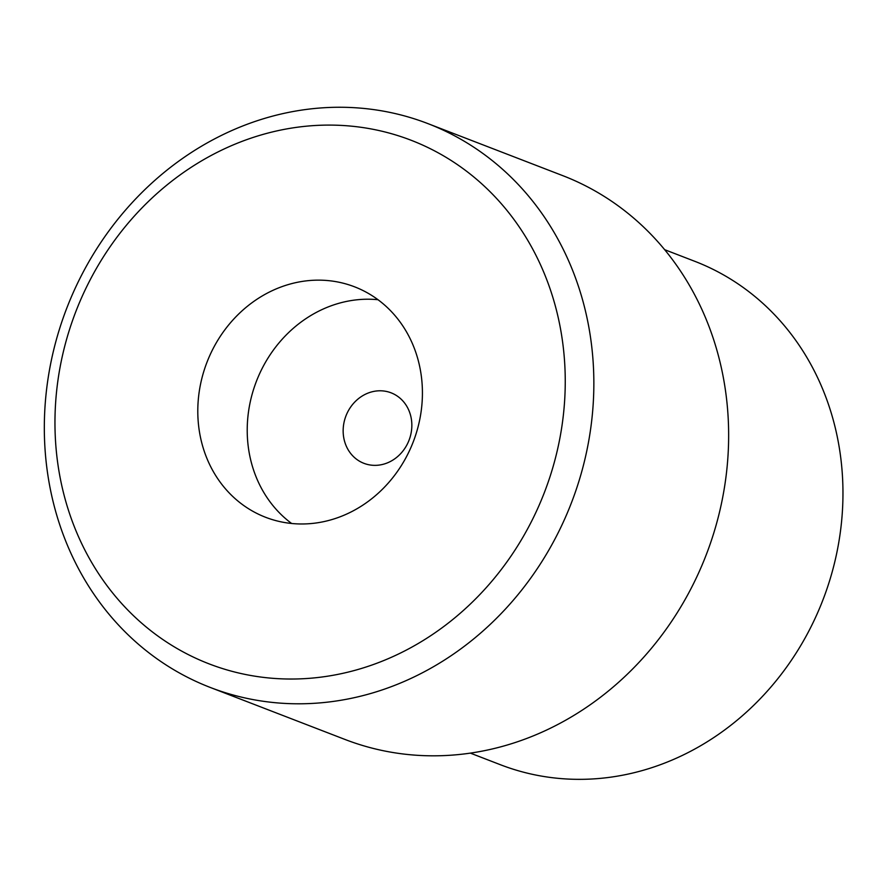 <?xml version="1.0" encoding="UTF-8"?>
<svg xmlns="http://www.w3.org/2000/svg" width="887" height="887" viewBox="0 0 887 887"><rect width="100%" height="100%" fill="white"/><g stroke="black" fill="none" stroke-linecap="round" stroke-linejoin="round"><path stroke-width="1.33" d="M343.779 437.879A37.775 33.806 -68.9 0 0 363.892 463.313A37.775 33.806 -68.9 0 0 409.04 440.24A37.775 33.806 -68.9 0 0 391.1 392.83A37.775 33.806 -68.9 0 0 355.964 400.846A37.775 33.806 -68.9 0 0 343.779 437.879M377.995 299.717A123.526 110.542 -68.9 0 0 338.147 303.509A123.526 110.542 -68.9 0 0 250.145 402.41A123.526 110.542 -68.9 0 0 291.635 523.485M288.73 284.439A123.526 110.542 111.1 0 1 354.578 286.823A123.526 110.542 111.1 0 1 413.242 441.87A123.526 110.542 111.1 0 1 265.634 517.298A123.526 110.542 111.1 0 1 198.444 398.008A123.526 110.542 111.1 0 1 288.73 284.439M470.354 753.118L500.49 764.76A269.814 241.475 -68.9 0 0 644.339 769.971A269.814 241.475 -68.9 0 0 841.541 521.878A269.814 241.475 -68.9 0 0 694.787 261.31L664.651 249.679M371.387 693.301A302.201 270.446 -68.9 0 0 592.261 415.438A302.201 270.446 -68.9 0 0 427.9 123.603A302.201 270.446 -68.9 0 0 66.78 308.155A302.201 270.446 -68.9 0 0 210.286 687.458A302.201 270.446 -68.9 0 0 371.387 693.301M358.67 669.286A280.614 251.132 111.1 0 1 68.898 331.527A280.614 251.132 111.1 0 1 502.752 205.385A280.614 251.132 111.1 0 1 358.67 669.286M427.9 123.603L562.68 175.615A302.201 270.446 111.1 0 1 727.052 467.46A302.201 270.446 111.1 0 1 506.167 745.324A302.201 270.446 111.1 0 1 345.065 739.481L210.286 687.458"/></g></svg>
